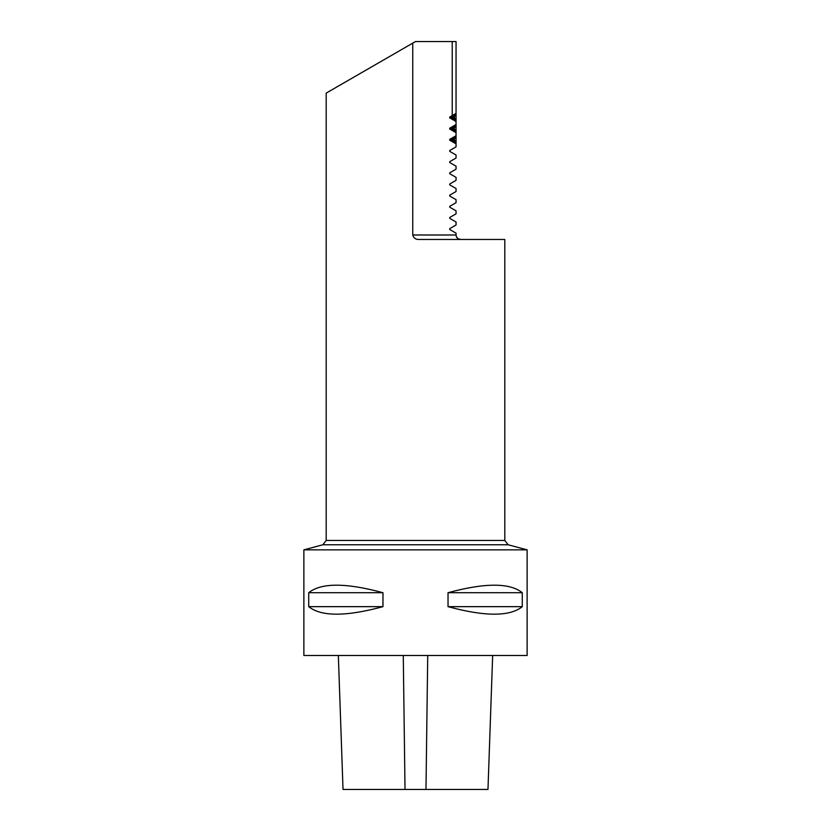 <?xml version="1.0" encoding="UTF-8"?>
<svg xmlns="http://www.w3.org/2000/svg" width="831" height="831" viewBox="0 0 831 831"><rect width="100%" height="100%" fill="white"/><g stroke="black" fill="none" stroke-linecap="round" stroke-linejoin="round"><path stroke-width="1.25" d="M338.342 655.493L343.026 789.45L487.974 789.45L492.658 655.493M322.885 544.762L303.876 549.852L527.124 549.852L508.115 544.762L322.885 544.762L326.199 540.441L326.199 93.103L415.5 41.55L452.23 41.55L452.23 115.592L449.727 117.026L449.727 117.888L456.053 121.534L456.053 124.546L449.727 128.192L449.727 129.044L456.053 132.7L456.053 135.702L449.727 139.359L449.727 140.21L456.053 143.856L456.053 146.869L449.727 150.515L449.727 151.367L456.053 155.023L456.053 158.035L449.727 161.681L449.727 162.533L456.053 166.179L456.053 169.192L449.727 172.838L449.727 173.7L456.053 177.346L456.053 180.358L449.727 184.004L449.727 184.856L456.053 188.512L456.053 191.514L449.727 195.171L449.727 196.023L456.053 199.669L456.053 202.681L449.727 206.327L449.727 207.189L456.053 210.835L456.053 213.847L449.727 217.493L449.727 218.345L456.053 222.002L456.053 225.004L449.727 228.66L449.727 229.512L456.053 233.158L456.053 234.996C456.323 237.708 457.808 239.193 460.509 239.463L457.777 238.528L456.261 236.368M412.747 43.139L412.747 234.996C413.599 238.082 415.718 239.567 419.094 239.463L504.801 239.463L504.801 540.441L326.199 540.441M452.23 115.592L456.053 113.38L456.053 41.55L452.23 41.55M449.727 151.367L449.727 150.515M449.727 162.533L449.727 161.681M449.727 173.7L449.727 172.838M456.25 236.336L456.053 234.996L412.747 234.996M456.053 143.825L449.727 140.044L456.053 135.733L456.053 143.825M449.841 140.117L449.841 139.452M456.053 132.669L449.727 128.888L456.053 124.577L456.053 132.669M449.841 128.95L449.841 128.286M456.053 121.503L449.727 117.722L456.053 113.411L456.053 121.503M449.841 117.794L449.841 117.119M527.124 549.852L527.124 655.493L303.876 655.493L303.876 549.852M522.284 606.661L522.284 592.711C509.808 582.687 485.055 582.687 448.034 592.711L448.034 606.661C485.055 616.685 509.808 616.685 522.284 606.661L448.034 606.661M382.966 606.661L382.966 592.711C345.945 582.687 321.192 582.687 308.716 592.711L308.716 606.661C321.192 616.685 345.945 616.685 382.966 606.661L308.716 606.661M448.034 592.711L522.284 592.711M308.716 592.711L382.966 592.711M453.955 117.026L456.053 115.104L451.908 117.026L451.908 117.888L456.053 119.809L453.955 117.026L451.908 117.026M453.955 128.192L456.053 126.27L451.908 128.192L451.908 129.044L456.053 130.966L453.955 128.192L451.908 128.192M453.955 139.359L456.053 137.427L451.908 139.359L451.908 140.21L456.053 142.132L453.955 139.359L451.908 139.359M450.921 118.438L456.053 121.201L451.212 117.888L451.212 117.026L456.053 113.712L450.921 116.475M450.921 129.605L456.053 132.368L451.212 129.044L451.212 128.192L456.053 124.868L450.921 127.631M450.921 140.771L456.053 143.524L451.212 140.21L451.212 139.359L456.053 136.035L450.921 138.798M449.903 139.411L449.903 140.127M449.903 128.244L449.903 128.971M449.903 117.088L449.903 117.805M453.955 117.888L451.908 117.888M451.212 117.026L449.997 117.026M451.212 117.888L449.997 117.888M453.955 129.044L451.908 129.044M451.212 128.192L449.997 128.192M451.212 129.044L449.997 129.044M453.955 140.21L451.908 140.21M451.212 139.359L449.997 139.359M451.212 140.21L449.997 140.21M405.019 789.45L403.274 655.493M425.981 789.45L427.726 655.493M508.115 544.762L504.801 540.441"/></g></svg>

